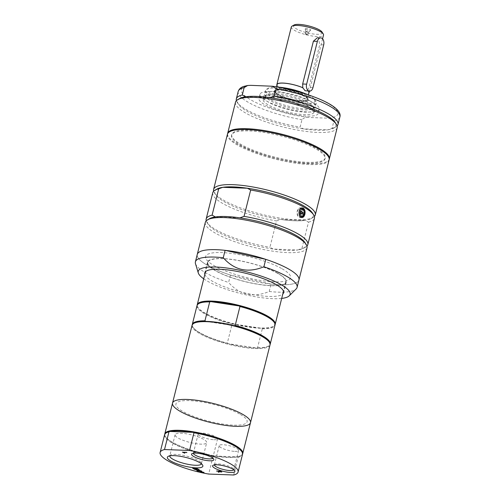 <?xml version="1.0" encoding="UTF-8"?>
<svg xmlns="http://www.w3.org/2000/svg" width="500" height="500" viewBox="0 0 500 500"><rect width="100%" height="100%" fill="white"/><g stroke="black" fill="none" stroke-linecap="round" stroke-linejoin="round"><path stroke-width="0.38" stroke-dasharray="2.5 1.88" d="M199.913 472.075L201.581 471.975M200.588 471.175L203.719 472.275M198.006 471.019L201.819 471.219M197.006 470.462L197.7 470.006L194.819 469.25L197.881 469.894L198.919 469.419L199.219 469.775M198.581 470.056L201.412 470.806L198.544 470.2M192.975 468.225L196.719 468.2L198.363 469.3M193.562 468.3L194.781 469.169M195.55 468.375L196.663 469.181M182.75 452.15L186.556 452.35M183.337 452.225L184.406 453.013M218.8 471.1L221.125 471.669M218.325 471.906L218.837 471.35M220.431 471.9L219.412 471.613M216.625 470.962L220.369 470.938L221.756 472.006M239.825 98.469A50.669 12.044 -165.9 0 0 238.388 104.188A50.669 12.044 -165.9 0 0 303.406 128.894A50.669 12.044 -165.9 0 0 327.944 129.812L332.069 128.306L333.931 120.9C332.987 118.794 331.188 117.894 328.544 118.206L308.594 117.456C306.156 116.956 303.95 117.706 301.969 119.7L300.113 127.106L303.406 128.894L327.944 129.812A50.669 12.044 -165.9 0 0 333.694 128.125A50.669 12.044 -165.9 0 0 335.131 122.406M270.113 97.7L245.575 96.781M332.069 128.306A52.419 12.463 -165.9 0 0 335.725 126.988A52.419 12.463 -165.9 0 0 337.125 125.95M304.006 215.525L304.344 210.256M301.175 208.55A4.369 2.825 -87.9 0 1 302.9 213.456A4.369 2.825 -87.9 0 1 299.981 217.031A4.369 2.825 -87.9 0 1 297.325 212.556A4.369 2.825 -87.9 0 1 300.306 208.3A4.369 2.825 -87.9 0 1 301.175 208.55M301.281 208.137A4.806 3.106 -87.9 0 1 301.288 208.137A4.806 3.106 -87.9 0 0 300.325 207.862A4.806 3.106 -87.9 0 0 297.044 212.55A4.806 3.106 -87.9 0 0 299.962 217.469A4.806 3.106 -87.9 0 0 300.975 217.25M301.6 208.35A4.806 3.106 -87.9 0 1 303.244 212.781A4.806 3.106 -87.9 0 1 301.275 217.075M301.131 211.412A1.356 0.875 -87.9 0 1 301.681 212.787A1.356 0.875 -87.9 0 1 300.95 214.019A1.356 0.875 -87.9 0 1 300.756 214.044A1.356 0.875 -87.9 0 1 299.931 212.656A1.356 0.875 -87.9 0 1 300.856 211.337A1.356 0.875 -87.9 0 1 301.05 211.375A1.356 0.875 -87.9 0 1 301.131 211.412M209.644 218.631A50.669 12.044 -165.9 0 0 208.206 224.35A50.669 12.044 -165.9 0 0 273.225 249.056A50.675 12.044 -165.9 0 0 297.762 249.981L273.225 249.056L269.925 247.275L276.544 220.938L280.663 219.431L305.206 220.35A50.675 12.044 14.1 0 1 280.663 219.431M304.944 242.575A50.669 12.044 -165.9 0 1 303.506 248.287A50.669 12.044 -165.9 0 1 297.762 249.981L301.887 248.475L308.5 222.138L305.206 220.35M239.931 217.862L215.387 216.944M205.325 222.338A52.419 12.463 -165.9 0 0 253.125 247.194A52.419 12.463 -165.9 0 0 307 247.875M301.887 248.475A52.419 12.463 -165.9 0 0 305.544 247.156A52.419 12.463 -165.9 0 0 306.944 246.112M308.5 222.138A52.419 12.463 -165.9 0 0 314.444 218.25M230.444 275.062L228.581 282.475C239.725 295.044 253.275 298.044 269.225 291.488L271.087 284.081L230.444 275.062A52.419 12.463 -165.9 0 1 197.262 254.438A52.419 12.463 -165.9 0 0 245.062 279.294A52.419 12.463 -165.9 0 0 298.938 279.975A52.419 12.463 -165.9 0 1 271.087 284.081M269.225 291.488A52.419 12.463 -165.9 0 0 296.137 288.962M203.744 278.837A47.375 11.262 -165.9 0 0 281.694 298.419M195.481 263.681A52.419 12.463 -165.9 0 0 228.581 282.475M194.331 323.062A39.75 9.45 -165.9 0 0 193.2 327.55A39.75 9.45 -165.9 0 0 228.219 343.7A39.75 9.45 -165.9 0 0 256.431 348.019L228.219 343.7L227.306 343.137L232.062 324.206L233.181 323.95A39.75 9.45 -165.9 0 0 261.394 328.263L233.181 323.95A39.75 9.45 -165.9 0 1 198.162 307.794L197.85 307.306A40.188 9.55 -165.9 0 0 233.888 323.794A40.188 9.55 -165.9 0 0 273.438 326.294A40.188 9.55 -165.9 0 0 275.05 324.725M269.094 341.844A39.75 9.45 -165.9 0 1 267.969 346.331A39.75 9.45 -165.9 0 1 256.431 348.019L257.55 347.762L262.306 328.831L261.394 328.263A39.75 9.45 -165.9 0 0 272.925 326.575A39.75 9.45 -165.9 0 0 274.056 322.094M234.075 325.694L205.863 321.375M257.55 347.762A40.188 9.55 -165.9 0 0 268.475 346.044A40.188 9.55 -165.9 0 0 270.087 344.475M192.206 324.919A40.188 9.55 -165.9 0 0 192.887 327.062A40.188 9.55 -165.9 0 0 227.306 343.137M262.306 328.831A40.188 9.55 -165.9 0 0 274.981 325.144M233.688 475L238.131 457.306L237.394 456.863L214.069 455.988L213.125 456.369L208.681 474.062M166.831 432.531A39.75 9.45 -165.9 0 0 165.706 437.013A39.75 9.45 -165.9 0 0 214.069 455.988A39.75 9.45 -165.9 0 0 237.394 456.863A39.75 9.45 -165.9 0 0 240.469 455.794A39.75 9.45 -165.9 0 0 241.594 451.306M164.569 434.781A40.188 9.55 -165.9 0 0 213.125 456.369M238.131 457.306A40.188 9.55 -165.9 0 0 242.525 454.363M169.806 455.85A16.275 3.869 14.1 0 1 170.512 455.069A16.275 3.869 14.1 0 1 186.531 456.081A16.275 3.869 14.1 0 1 201.125 462.756A16.275 3.869 14.1 0 1 201.381 463.775L206.681 442.663A16.275 3.869 -165.9 0 0 191.838 434.944A16.275 3.869 -165.9 0 0 175.113 434.731A16.275 3.869 -165.9 0 0 183.575 440.5A16.275 3.869 -165.9 0 0 200.694 444.137A16.275 3.869 -165.9 0 0 206.681 442.663M193.356 453.212A10 2.375 14.1 0 1 193.375 453.113A10 2.375 14.1 0 1 193.806 452.625A10 2.375 14.1 0 1 203.65 453.244A10 2.375 14.1 0 1 212.613 457.35A10 2.375 14.1 0 1 212.769 457.987A10 2.375 14.1 0 1 212.738 458.081M213.9 439.725A10 2.375 -165.9 0 0 217.581 438.819A10 2.375 -165.9 0 0 208.463 434.081A10 2.375 -165.9 0 0 198.188 433.95A10 2.375 -165.9 0 0 203.388 437.488A10 2.375 -165.9 0 0 213.9 439.725M214.387 464.894A10 2.375 14.1 0 1 214.406 464.794A10 2.375 14.1 0 1 214.838 464.3A10 2.375 14.1 0 1 224.681 464.925A10 2.375 14.1 0 1 233.644 469.025A10 2.375 14.1 0 1 233.8 469.663A10 2.375 14.1 0 1 233.762 469.762M234.931 451.406A10 2.375 -165.9 0 0 238.612 450.5A10 2.375 -165.9 0 0 229.494 445.756A10 2.375 -165.9 0 0 219.219 445.625A10 2.375 -165.9 0 0 224.419 449.169A10 2.375 -165.9 0 0 234.931 451.406M317.337 37.75L318.444 38.05L319.706 44.719L308.956 87.513L307.619 90.375L306.056 91.019M276.894 85.156A16.6 3.944 -165.9 0 0 278.306 86.838L281.125 90.081L283.006 89.45A16.6 3.944 -165.9 0 0 308.75 93.162M278.306 86.838L280.994 90.081L283.006 89.45M303.837 95.662A16.425 3.906 -165.9 0 0 286.531 90.225A16.425 3.906 -165.9 0 0 275.375 91.188A16.425 3.906 -165.9 0 0 290.356 98.975A16.425 3.906 -165.9 0 0 307.238 99.194A16.425 3.906 -165.9 0 0 303.837 95.662M277.031 84.606A16.425 3.906 -165.9 0 0 278.444 86.844M283.144 89.456A16.425 3.906 -165.9 0 0 299.531 93.819A16.425 3.906 -165.9 0 0 308.894 92.606M308.288 91.1A16.425 3.906 -165.9 0 0 307.481 90.369M308.431 91.106A16.6 3.944 -165.9 0 0 307.619 90.375M305.581 34.081A1.4 0.331 14.1 0 1 305.375 33.938A1.4 0.331 14.1 0 1 305.294 33.781A1.4 0.331 14.1 0 1 306.731 33.8A1.4 0.331 14.1 0 1 308.006 34.462A1.4 0.331 14.1 0 1 307.85 34.562A1.4 0.331 14.1 0 1 305.581 34.081M305.613 29.262A2.925 0.694 -165.9 0 0 308.506 30.2A2.925 0.694 -165.9 0 0 310.631 30.15A2.925 0.694 -165.9 0 0 308.019 28.669A2.925 0.694 -165.9 0 0 305.012 28.737A2.925 0.694 -165.9 0 0 305.613 29.262M306.156 31.8A1.4 0.331 14.1 0 1 305.869 31.55A1.4 0.331 14.1 0 1 305.863 31.5A1.4 0.331 14.1 0 1 307.3 31.519A1.4 0.331 14.1 0 1 308.575 32.181A1.4 0.331 14.1 0 1 308.55 32.225A1.4 0.331 14.1 0 1 307.531 32.25A1.4 0.331 14.1 0 1 306.156 31.8M291.331 26.95A16.6 3.944 -165.9 0 0 306.475 34.819A16.6 3.944 -165.9 0 0 323.531 35.038M294.088 25A14.85 3.531 -165.9 0 0 306.988 32.769A14.85 3.531 -165.9 0 0 322.025 32.019M303.969 95.662A16.6 3.944 -165.9 0 0 288.412 90.512A16.6 3.944 -165.9 0 0 275.931 90.331A16.6 3.944 -165.9 0 0 290.344 99.019A16.6 3.944 -165.9 0 0 307.15 98.175A16.6 3.944 -165.9 0 0 303.969 95.662M304.431 96.512A17.475 4.156 -165.9 0 0 288.05 91.088A17.475 4.156 -165.9 0 0 274.919 90.9A17.475 4.156 -165.9 0 0 274.156 91.756A17.475 4.156 -165.9 0 0 290.087 100.044A17.475 4.156 -165.9 0 0 308.05 100.269A17.475 4.156 -165.9 0 0 307.781 99.156A17.475 4.156 -165.9 0 0 304.431 96.512M304.637 95.688A17.475 4.156 -165.9 0 0 286.225 89.913A17.475 4.156 -165.9 0 0 274.363 90.931A17.475 4.156 -165.9 0 0 290.294 99.219A17.475 4.156 -165.9 0 0 308.256 99.444A17.475 4.156 -165.9 0 0 304.637 95.688M277.881 87.094A24.419 5.806 -165.9 0 0 268.694 88.044A24.419 5.806 -165.9 0 0 289.894 100.819A24.419 5.806 -165.9 0 0 314.619 99.581A24.419 5.806 -165.9 0 0 309.931 95.887A24.419 5.806 -165.9 0 0 306.969 94.4M310.856 97.587A26.169 6.219 -165.9 0 0 286.331 89.462A26.169 6.219 -165.9 0 0 266.656 89.181A26.169 6.219 -165.9 0 0 265.519 90.463A26.169 6.219 -165.9 0 0 289.381 102.869A26.169 6.219 -165.9 0 0 316.269 103.212A26.169 6.219 -165.9 0 0 315.869 101.538A26.169 6.219 -165.9 0 0 310.856 97.587M310.019 100.919A26.169 6.219 -165.9 0 0 282.444 92.263A26.169 6.219 -165.9 0 0 264.681 93.794A26.169 6.219 -165.9 0 0 265.081 95.463A26.169 6.219 -165.9 0 0 288.544 106.2A26.169 6.219 -165.9 0 0 314.294 107.825A26.169 6.219 -165.9 0 0 315.438 106.544A26.169 6.219 -165.9 0 0 310.019 100.919M308.312 102.475A24.462 5.812 -165.9 0 0 285.387 94.881A24.462 5.812 -165.9 0 0 266.994 94.619A24.462 5.812 -165.9 0 0 266.306 97.375A24.462 5.812 -165.9 0 0 288.238 107.413A24.462 5.812 -165.9 0 0 312.312 108.931A24.462 5.812 -165.9 0 0 313.006 106.175A24.462 5.812 -165.9 0 0 308.312 102.475M309.212 104.125A26.169 6.219 -165.9 0 0 284.688 96.006A26.169 6.219 -165.9 0 0 265.012 95.725A26.169 6.219 -165.9 0 0 263.875 97.006A26.169 6.219 -165.9 0 0 287.738 109.412A26.169 6.219 -165.9 0 0 314.631 109.756A26.169 6.219 -165.9 0 0 314.225 108.081A26.169 6.219 -165.9 0 0 309.212 104.125M308.581 106.638A26.169 6.219 -165.9 0 0 281.006 97.981A26.169 6.219 -165.9 0 0 263.244 99.513A26.169 6.219 -165.9 0 0 287.106 111.919A26.169 6.219 -165.9 0 0 314 112.263A26.169 6.219 -165.9 0 0 308.581 106.638M311.944 106.762A30.575 7.269 -165.9 0 0 279.725 96.65A30.575 7.269 -165.9 0 0 258.962 98.438A30.575 7.269 -165.9 0 0 286.85 112.938A30.575 7.269 -165.9 0 0 318.275 113.338A30.575 7.269 -165.9 0 0 311.944 106.762M312.981 102.65A30.575 7.269 -165.9 0 0 280.756 92.537A30.575 7.269 -165.9 0 0 260 94.325A30.575 7.269 -165.9 0 0 287.881 108.825A30.575 7.269 -165.9 0 0 319.312 109.225A30.575 7.269 -165.9 0 0 312.981 102.65M236.394 100.644A52.419 12.463 -165.9 0 0 237.138 102.225A52.419 12.463 -165.9 0 0 300.113 127.106M235.506 102.175A52.419 12.463 -165.9 0 0 283.312 127.025A52.419 12.463 -165.9 0 0 337.188 127.713M227.575 133.869A52.419 12.463 -165.9 0 0 275.456 158.3A52.419 12.463 -165.9 0 0 329.2 159.394M315.25 147.6A48.194 11.456 -165.9 0 0 264.469 131.656A48.194 11.456 -165.9 0 0 231.75 134.481A48.194 11.456 -165.9 0 0 275.7 157.325A48.194 11.456 -165.9 0 0 325.231 157.956A48.194 11.456 -165.9 0 0 315.25 147.6M315.044 148.419A48.194 11.456 -165.9 0 0 264.262 132.481A48.194 11.456 -165.9 0 0 231.544 135.3A48.194 11.456 -165.9 0 0 275.494 158.15A48.194 11.456 -165.9 0 0 325.025 158.781A48.194 11.456 -165.9 0 0 315.044 148.419M227.444 134.269A52.419 12.463 -165.9 0 0 275.25 159.125A52.419 12.463 -165.9 0 0 329.125 159.812M213.65 191.181A52.419 12.463 -165.9 0 0 214.394 192.763A52.419 12.463 -165.9 0 0 261.394 214.269A52.419 12.463 -165.9 0 0 312.981 217.525A52.419 12.463 -165.9 0 0 314.387 216.481M217.087 189.006A50.669 12.044 -165.9 0 0 215.65 194.719A50.669 12.044 -165.9 0 0 261.087 215.512A50.669 12.044 -165.9 0 0 310.95 218.663A50.669 12.044 -165.9 0 0 312.387 212.944M212.763 192.706A52.419 12.463 -165.9 0 0 276.544 220.938M206.213 220.812A52.419 12.463 -165.9 0 0 206.95 222.394A52.419 12.463 -165.9 0 0 269.925 247.275M281.525 268.463A43.825 10.419 -165.9 0 0 208.55 253.9A43.825 10.419 -165.9 0 0 254.225 279.262A43.825 10.419 -165.9 0 0 281.525 268.463M204.85 274.425A40.625 9.656 -165.9 0 0 241.819 292.213A40.625 9.656 -165.9 0 0 282.806 294.006M277.85 273.306A40.625 9.656 -165.9 0 0 235.037 259.869A40.625 9.656 -165.9 0 0 207.456 262.25A40.625 9.656 -165.9 0 0 244.506 281.512A40.625 9.656 -165.9 0 0 286.262 282.044A40.625 9.656 -165.9 0 0 277.85 273.306M277.512 273.294A40.188 9.55 -165.9 0 0 235.162 260.006A40.188 9.55 -165.9 0 0 207.881 262.356A40.188 9.55 -165.9 0 0 244.531 281.413A40.188 9.55 -165.9 0 0 285.837 281.938A40.188 9.55 -165.9 0 0 277.512 273.294M197.169 305.163A40.188 9.55 -165.9 0 0 197.85 307.306M199.294 303.312A39.75 9.45 -165.9 0 0 198.162 307.794M197.031 305.562A40.188 9.55 -165.9 0 0 232.062 324.206M192.069 325.319A40.188 9.55 -165.9 0 0 228.719 344.375A40.188 9.55 -165.9 0 0 270.019 344.9M239.5 413.938A36.694 8.719 -165.9 0 0 178.388 401.744A36.694 8.719 -165.9 0 0 216.637 422.981A36.694 8.719 -165.9 0 0 239.5 413.938M172.531 403.094A40.188 9.55 -165.9 0 0 209.181 422.15A40.188 9.55 -165.9 0 0 250.487 422.675M164.713 434.381A40.188 9.55 -165.9 0 0 165.394 436.525A40.188 9.55 -165.9 0 0 201.431 453.013A40.188 9.55 -165.9 0 0 240.981 455.513A40.188 9.55 -165.9 0 0 242.594 453.944M333.931 120.9A52.419 12.463 -165.9 0 0 339.875 117.013M328.544 118.206A49.8 11.838 -165.9 0 0 327.638 103.2A49.8 11.838 -165.9 0 0 270.712 86.094M312.938 87.662L308.956 87.513M323.688 44.869L319.706 44.719M250.763 85.344A49.8 11.838 -165.9 0 0 251.669 100.35A49.8 11.838 -165.9 0 0 308.594 117.456M238.194 91.475A52.419 12.463 -165.9 0 0 301.969 119.7M333.694 128.125L335.725 126.988M272.506 86.244L272.831 86.287M300.938 208.325L300.306 208.3M300.688 217.056L299.981 217.031M302.306 207.938L300.325 207.862M301.944 217.537L299.962 217.469M301.525 211.363L300.856 211.337M301.425 214.069L300.756 214.044M303.506 248.287L305.544 247.156M267.969 346.331L268.475 346.044M193.2 327.55L192.887 327.062M170.512 455.069L168.15 456.388M201.125 462.756L202.587 465.037M175.113 434.731L169.8 455.869M193.806 452.625L192.069 453.594M212.613 457.35L213.688 459.025M198.188 433.95L193.375 453.113M217.581 438.819L212.769 457.987M214.838 464.3L213.1 465.275M233.644 469.025L234.719 470.706M219.219 445.625L214.406 464.794M238.612 450.5L233.8 469.663M276.469 86.856L275.375 91.188M308.325 94.856L307.238 99.194M305.375 33.938L306.45 34.913L307.85 34.562M308.55 32.225L310.631 30.15M305.869 31.55L305.012 28.737M308.006 34.462L308.575 32.181M305.294 33.781L305.863 31.5M322.581 38.831L309.438 91.144M275.931 90.331L274.919 90.9M307.15 98.175L307.781 99.156M274.363 90.931L274.156 91.756M308.256 99.444L308.05 100.269M268.694 88.044L266.656 89.181M314.619 99.581L315.869 101.538M265.519 90.463L264.681 93.794M316.269 103.212L315.438 106.544M312.312 108.931L314.294 107.825M266.306 97.375L265.081 95.463M266.994 94.619L265.012 95.725M313.006 106.175L314.225 108.081M263.875 97.006L263.244 99.513M314.631 109.756L314 112.263M260 94.325L258.962 98.438M319.312 109.225L318.275 113.338M238.388 104.188L237.138 102.225M231.75 134.481L231.544 135.3M325.231 157.956L325.025 158.781M310.95 218.663L312.981 217.525M215.65 194.719L214.394 192.763M208.206 224.35L206.95 222.394M207.456 262.25L204.769 272.95M286.262 282.044L283.575 292.744M207.881 262.356L205.538 271.688M285.837 281.938L283.494 291.262M272.925 326.575L273.438 326.294M240.469 455.794L240.981 455.513M165.706 437.013L165.394 436.525"/><path stroke-width="0.75" d="M203.719 472.275L199.913 472.075M201.819 471.219L200.544 471.337L202.019 472.156L204.037 472.456L199.975 472.3L201.537 472.137L200.062 471.319L197.644 471.006L200.544 471.337M201.537 472.137L200.106 471.156L198.006 471.019M198.544 470.2L197.006 470.462M199.219 469.775L198.538 470.219L201.369 470.969L198.363 470.337L197.306 470.819L196.812 470.544L197.656 470.175L194.781 469.419L197.838 470.062L198.875 469.588L199.363 469.856L198.538 470.219M194.781 469.169L192.975 468.225M196.663 469.181L195.069 468.356L193.562 468.3L195.1 469.344L194.619 469.325L192.613 468.212L196.675 468.363L198.681 469.481L196.625 468.581L195.512 468.544L196.981 469.363L195.031 468.525L193.519 468.469M198.363 469.3L196.663 468.419L195.512 468.544M184.406 453.013L182.75 452.15M186.556 452.35L183.337 452.225L184.725 453.188L182.387 452.137L186.881 452.525L183.294 452.394M220.287 471.319L221.081 471.831L218.756 471.262L220.744 471.925M220.325 471.156L218.756 471.262M219.4 471.606L218.787 472.163L218.325 471.906M221.8 471.838L220.431 471.9M218.787 472.163L218.194 472.019L218.837 471.35L216.625 470.962M219.412 471.613L218.744 472.325M216.731 471.019L220.325 471.1L221.756 472.006L219.375 471.763M221.756 472.006L221.275 472.006M218.35 471.081L216.688 471.188M218.794 471.519L218.306 471.244M189.525 450.475L164.519 449.538A40.188 9.55 -165.9 0 0 160.125 452.481A40.188 9.55 -165.9 0 0 208.681 474.062L233.688 475A40.188 9.55 -165.9 0 0 238.081 472.062A40.188 9.55 -165.9 0 0 189.525 450.475L193.969 432.781L193.231 432.337A39.75 9.45 -165.9 0 0 169.906 431.463L193.231 432.337A39.75 9.45 -165.9 0 1 233.975 445.3A39.75 9.45 -165.9 0 1 241.594 451.306L241.912 451.8A40.188 9.55 -165.9 0 0 193.969 432.781M209.631 460.8A11.494 2.731 -165.9 0 0 213.688 459.025A11.494 2.731 -165.9 0 0 203.381 454.312A11.494 2.731 -165.9 0 0 192.069 453.594A11.494 2.731 -165.9 0 0 196.369 457.775A11.494 2.731 -165.9 0 0 209.631 460.8M230.662 472.481A11.494 2.731 -165.9 0 0 234.719 470.706A11.494 2.731 -165.9 0 0 224.412 465.988A11.494 2.731 -165.9 0 0 213.1 465.275A11.494 2.731 -165.9 0 0 217.394 469.45A11.494 2.731 -165.9 0 0 230.662 472.481M196.125 467.863A18.306 4.35 -165.9 0 0 202.587 465.037A18.306 4.35 -165.9 0 0 186.169 457.525A18.306 4.35 -165.9 0 0 168.15 456.388A18.306 4.35 -165.9 0 0 174.994 463.038A18.306 4.35 -165.9 0 0 196.125 467.863M270.113 97.7A50.669 12.044 -165.9 0 0 245.575 96.781L242.275 94.994L244.137 87.587L247.662 85.494L250.763 85.344L272.506 86.237L276.094 88.787L274.237 96.194L270.113 97.7A50.669 12.044 -165.9 0 1 325.412 114.744A50.669 12.044 -165.9 0 1 335.131 122.406L336.381 124.369A52.419 12.463 -165.9 0 0 326.331 116.444A52.419 12.463 -165.9 0 0 277.2 100.169A52.419 12.463 -165.9 0 0 237.794 99.606A52.419 12.463 -165.9 0 0 235.506 102.175L227.65 133.45A52.419 12.463 -165.9 0 0 227.575 133.869M337.125 125.95A52.419 12.463 -165.9 0 0 338.013 124.419A52.419 12.463 -165.9 0 0 274.237 96.194M304.344 210.256L303.044 208.619L302.137 208.369C298.869 208.006 297.956 215.506 300.975 216.85L301.831 217.1L304.006 215.525M302.931 209.613C305.306 210.869 303.688 217.306 301.356 215.869C298.825 214.606 300.444 208.169 302.931 209.613M304.869 214.338C304.294 216.4 303.319 217.469 301.944 217.537C297.969 217.694 297.987 207.488 302.306 207.938L303.281 208.212C304.913 209.456 305.438 211.494 304.869 214.338M301.288 208.137A4.806 3.106 -87.9 0 1 301.6 208.35M301.794 211.438A1.356 0.875 -87.9 0 1 302.331 212.963A1.356 0.875 -87.9 0 1 301.425 214.069A1.356 0.875 -87.9 0 1 300.6 212.681A1.356 0.875 -87.9 0 1 301.525 211.363A1.356 0.875 -87.9 0 1 301.794 211.438M239.931 217.862A50.675 12.044 -165.9 0 0 215.387 216.944L212.094 215.156L218.706 188.819L222.831 187.312L247.375 188.238L250.669 190.019L244.05 216.356L239.931 217.862A50.669 12.044 -165.9 0 1 295.225 234.913A50.669 12.044 -165.9 0 1 304.944 242.575L306.2 244.531A52.419 12.463 -165.9 0 0 296.15 236.606A52.419 12.463 -165.9 0 0 247.019 220.331A52.419 12.463 -165.9 0 0 207.613 219.769A52.419 12.463 -165.9 0 0 205.325 222.338L195.4 261.844A52.419 12.463 -165.9 0 0 195.481 263.681L198.3 272.962A47.375 11.262 -165.9 0 0 203.744 278.837M215.387 216.944L215.387 216.944A50.669 12.044 -165.9 0 0 209.644 218.631L207.613 219.769M222.831 187.312A50.675 12.044 14.1 0 1 247.375 188.238M265.756 259.35L263.894 266.756C247.944 273.312 234.4 270.312 223.256 257.744L225.113 250.338L265.756 259.35A52.419 12.463 -165.9 0 1 298.938 279.975L307 247.875A52.419 12.463 -165.9 0 0 306.2 244.531M306.944 246.112A52.419 12.463 -165.9 0 0 307.831 244.587A52.419 12.463 -165.9 0 0 244.05 216.356M307.831 244.587L314.444 218.25A52.419 12.463 -165.9 0 0 313.644 214.9A52.419 12.463 -165.9 0 0 303.587 206.975A52.419 12.463 -165.9 0 0 250.669 190.019M281.694 298.419A47.375 11.262 -165.9 0 0 289.269 295.812L296.137 288.962A52.419 12.463 -165.9 0 0 297.081 287.387A52.419 12.463 -165.9 0 0 286.225 276.112A52.419 12.463 -165.9 0 0 263.894 266.756M289.269 295.812A47.375 11.262 -165.9 0 0 280.306 284.2A47.375 11.262 -165.9 0 0 227.312 268.081A47.375 11.262 -165.9 0 0 198.3 272.962M223.256 257.744A52.419 12.463 -165.9 0 0 195.4 261.844M234.075 325.694A39.75 9.45 -165.9 0 0 205.863 321.375L204.95 320.806L209.706 301.875L210.825 301.619L239.037 305.938L239.95 306.506L235.194 325.438L234.075 325.694A39.75 9.45 -165.9 0 1 261.469 335.831A39.75 9.45 -165.9 0 1 269.094 341.844L269.406 342.331A40.188 9.55 -165.9 0 0 261.7 336.256A40.188 9.55 -165.9 0 0 224.031 323.781A40.188 9.55 -165.9 0 0 193.819 323.35A40.188 9.55 -165.9 0 0 192.069 325.319L172.531 403.094A40.188 9.55 -165.9 0 0 209.181 422.15A40.188 9.55 -165.9 0 0 250.487 422.675A40.188 9.55 -165.9 0 0 242.162 414.038A40.188 9.55 -165.9 0 0 199.812 400.744A40.188 9.55 -165.9 0 0 172.531 403.094L164.775 433.963A40.188 9.55 -165.9 0 0 164.713 434.381M270.087 344.475A40.188 9.55 -165.9 0 0 270.231 344.075L274.981 325.144A40.188 9.55 -165.9 0 0 274.369 322.581L274.056 322.094A39.75 9.45 -165.9 0 0 266.431 316.081A39.75 9.45 -165.9 0 0 239.037 305.938A39.75 9.45 -165.9 0 0 210.825 301.619A39.75 9.45 -165.9 0 0 199.294 303.312L198.781 303.594A40.188 9.55 -165.9 0 0 197.031 305.562L192.275 324.494A40.188 9.55 -165.9 0 0 192.206 324.919M270.231 344.075A40.188 9.55 -165.9 0 0 235.194 325.438M205.863 321.375A39.75 9.45 -165.9 0 0 194.331 323.062L193.819 323.35M204.95 320.806A40.188 9.55 -165.9 0 0 192.275 324.494M274.369 322.581A40.188 9.55 -165.9 0 0 239.95 306.506M164.519 449.538L168.962 431.844L169.906 431.463A39.75 9.45 -165.9 0 0 166.831 432.531L166.325 432.812A40.188 9.55 -165.9 0 0 164.569 434.781L160.125 452.481M168.962 431.844A40.188 9.55 -165.9 0 0 166.325 432.812M238.081 472.062L242.525 454.363A40.188 9.55 -165.9 0 0 241.912 451.8M201.381 463.775A16.275 3.869 14.1 0 1 201.375 463.794A16.275 3.869 14.1 0 1 195.387 465.269A16.275 3.869 14.1 0 1 178.269 461.631A16.275 3.869 14.1 0 1 169.8 455.869A16.275 3.869 14.1 0 1 169.806 455.85M212.738 458.081A10 2.375 14.1 0 1 209.088 458.894A10 2.375 14.1 0 1 198.756 456.725A10 2.375 14.1 0 1 193.356 453.212M233.762 469.762A10 2.375 14.1 0 1 230.119 470.569A10 2.375 14.1 0 1 219.788 468.4A10 2.375 14.1 0 1 214.387 464.894M309.587 91.15L305.075 90.719L302.781 87.756L302.65 84.012L313.4 41.212L317.337 37.75L320.731 37.875A5.244 3.388 -87.9 0 1 323.688 44.869L312.938 87.662A5.244 3.388 -87.9 0 1 309.587 91.15A5.244 3.388 -87.9 0 1 306.625 84.162L317.375 41.363A5.244 3.388 -87.9 0 1 320.731 37.875M302.781 87.756A16.425 3.906 -165.9 0 0 286.394 83.394A16.425 3.906 -165.9 0 0 277.031 84.606L276.469 86.856M308.325 94.856L308.894 92.606A16.425 3.906 -165.9 0 0 308.288 91.1M308.75 93.162A16.6 3.944 -165.9 0 0 309.062 92.65A16.6 3.944 -165.9 0 0 308.431 91.106M322.581 38.831L323.531 35.038A16.6 3.944 -165.9 0 0 323.275 33.975A16.6 3.944 -165.9 0 0 320.094 31.469A16.6 3.944 -165.9 0 0 304.538 26.312A16.6 3.944 -165.9 0 0 292.056 26.137A16.6 3.944 -165.9 0 0 291.331 26.95L276.863 84.562A16.6 3.944 -165.9 0 0 276.894 85.156M323.275 33.975L322.025 32.019A14.85 3.531 -165.9 0 0 319.175 29.769A14.85 3.531 -165.9 0 0 305.256 25.162A14.85 3.531 -165.9 0 0 294.088 25L292.056 26.137M302.919 87.762A16.6 3.944 -165.9 0 0 286.344 83.338A16.6 3.944 -165.9 0 0 276.863 84.562M306.969 94.4A24.419 5.806 -165.9 0 0 277.881 87.094M242.275 94.994A52.419 12.463 -165.9 0 0 236.331 98.881A52.419 12.463 -165.9 0 0 236.394 100.644M245.575 96.781A50.669 12.044 -165.9 0 0 239.825 98.469L237.794 99.606M329.2 159.394A52.419 12.463 -165.9 0 0 329.331 158.988L337.188 127.713A52.419 12.463 -165.9 0 0 336.381 124.369M329.331 158.988A52.419 12.463 -165.9 0 0 318.475 147.719A52.419 12.463 -165.9 0 0 263.238 130.381A52.419 12.463 -165.9 0 0 227.65 133.45M314.387 216.481A52.419 12.463 -165.9 0 0 315.275 214.956L329.125 159.812A52.419 12.463 -165.9 0 0 318.269 148.544A52.419 12.463 -165.9 0 0 263.031 131.206A52.419 12.463 -165.9 0 0 227.444 134.269L213.594 189.419A52.419 12.463 -165.9 0 0 213.65 191.181M315.275 214.956A52.419 12.463 -165.9 0 0 304.419 203.688A52.419 12.463 -165.9 0 0 249.181 186.35A52.419 12.463 -165.9 0 0 213.594 189.419M313.644 214.9L312.387 212.944A50.669 12.044 -165.9 0 0 302.669 205.281A50.669 12.044 -165.9 0 0 255.175 189.55A50.669 12.044 -165.9 0 0 217.087 189.006L215.056 190.138A52.419 12.463 -165.9 0 0 212.763 192.706L206.15 219.044A52.419 12.463 -165.9 0 0 206.213 220.812M218.706 188.819A52.419 12.463 -165.9 0 0 215.056 190.138M212.094 215.156A52.419 12.463 -165.9 0 0 206.15 219.044M297.081 287.387L298.938 279.975A52.419 12.463 -165.9 0 0 288.087 268.706A52.419 12.463 -165.9 0 0 232.844 251.369A52.419 12.463 -165.9 0 0 197.262 254.438A52.419 12.463 -165.9 0 1 225.113 250.338M282.806 294.006A40.625 9.656 -165.9 0 0 283.575 292.744A40.625 9.656 -165.9 0 0 275.163 284.006A40.625 9.656 -165.9 0 0 232.35 270.569A40.625 9.656 -165.9 0 0 204.769 272.95A40.625 9.656 -165.9 0 0 204.85 274.425M275.05 324.725A40.188 9.55 -165.9 0 0 275.188 324.325A40.188 9.55 -165.9 0 0 266.869 315.681A40.188 9.55 -165.9 0 0 224.519 302.387A40.188 9.55 -165.9 0 0 197.237 304.744A40.188 9.55 -165.9 0 0 197.169 305.163M209.706 301.875A40.188 9.55 -165.9 0 0 198.781 303.594M172.531 403.094A40.188 9.55 -165.9 0 1 199.812 400.744A40.188 9.55 -165.9 0 1 242.162 414.038A40.188 9.55 -165.9 0 1 250.487 422.675L270.019 344.9A40.188 9.55 -165.9 0 0 269.406 342.331M242.594 453.944A40.188 9.55 -165.9 0 0 242.731 453.544A40.188 9.55 -165.9 0 0 234.412 444.9A40.188 9.55 -165.9 0 0 192.062 431.606A40.188 9.55 -165.9 0 0 164.775 433.963M272.506 86.244C305.125 91.219 343.438 105.531 339.875 117.013A52.419 12.463 -165.9 0 0 276.094 88.787M306.625 84.162L302.65 84.012M317.375 41.363L313.4 41.212M244.137 87.587A52.419 12.463 -165.9 0 0 238.194 91.475C239.144 88.825 241.15 87.1 244.206 86.3L247.662 85.5M339.875 117.013L338.013 124.419M301.812 217.1C302.294 217.569 303.113 216.894 304.275 215.069C305.7 208.344 302.512 208.431 302.137 208.369M302.087 208.369L300.938 208.325M301.775 217.094L300.688 217.056M301.106 213.956A1.4 1.4 0 0 0 301.2 211.444M309.438 91.144L309.062 92.65M238.194 91.475L236.331 98.881M205.538 271.688L197.237 304.744M283.494 291.262L275.188 324.325M250.487 422.675L242.731 453.544"/></g></svg>
